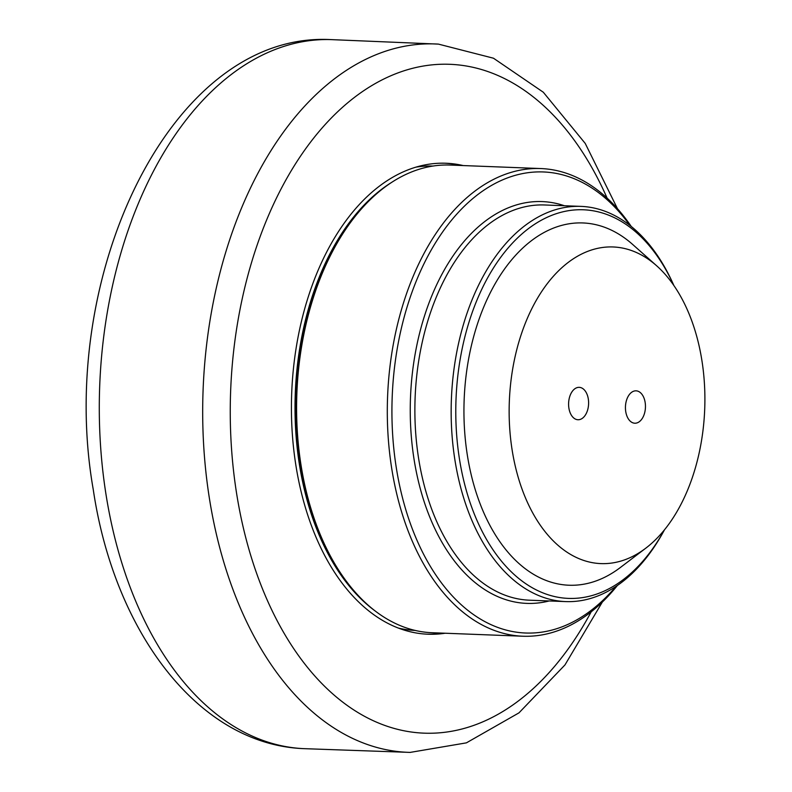 <?xml version="1.0" encoding="UTF-8"?>
<svg xmlns="http://www.w3.org/2000/svg" width="792" height="792" viewBox="0 0 792 792"><rect width="100%" height="100%" fill="white"/><g stroke="black" fill="none" stroke-linecap="round" stroke-linejoin="round"><path stroke-width="1.19" d="M442.56 633.135A235.66 145.411 -87.8 0 1 426.64 634.154M444.777 163.211A235.66 145.411 -87.8 0 1 460.578 165.459M445.153 633.234A235.66 145.411 -87.8 0 1 427.928 634.214A235.66 145.411 -87.8 0 1 291.842 389.852A235.66 145.411 -87.8 0 1 446.074 163.251A235.66 145.411 -87.8 0 1 463.172 165.558M614.483 247.035A158.44 97.763 -87.8 0 1 656.687 265.815A158.44 97.763 -87.8 0 1 704.712 409.048A158.44 97.763 -87.8 0 1 645.807 548.163A158.44 97.763 -87.8 0 1 599.554 563.538A158.44 97.763 -87.8 0 1 509.424 399.317A158.44 97.763 -87.8 0 1 614.483 247.035M588.585 404.158A16.206 9.999 -87.8 0 1 577.972 419.74A16.206 9.999 -87.8 0 1 568.616 402.93A16.206 9.999 -87.8 0 1 579.219 387.347A16.206 9.999 -87.8 0 1 588.585 404.158M645.431 407.632A16.206 9.999 -87.8 0 1 634.818 423.215A16.206 9.999 -87.8 0 1 625.462 406.415A16.206 9.999 -87.8 0 1 636.065 390.832A16.206 9.999 -87.8 0 1 645.431 407.632M645.807 548.163L620.294 567.557A181.279 111.85 -87.8 0 1 567.379 585.149A181.279 111.85 -87.8 0 1 464.26 397.257A181.279 111.85 -87.8 0 1 584.456 223.027A181.279 111.85 -87.8 0 1 632.739 244.52L656.687 265.815M631.264 226.482A234.006 144.391 92.2 0 0 542.886 168.656A234.006 144.391 92.2 0 0 540.867 168.557A234.006 144.391 92.2 0 0 387.644 395.198A234.006 144.391 92.2 0 0 520.839 636.124A234.006 144.391 92.2 0 0 522.849 636.223A234.006 144.391 92.2 0 0 617.433 585.427M615.988 586.407A230.71 142.362 -87.8 0 1 396.95 471.725A230.71 142.362 -87.8 0 1 545.322 172.052A230.71 142.362 -87.8 0 1 629.897 225.383M664.448 529.848A194.456 119.988 -87.8 0 1 464.181 482.397A194.456 119.988 -87.8 0 1 585.08 209.86A194.456 119.988 -87.8 0 1 673.863 285.506M673.883 285.546L673.655 285.031A197.752 122.017 92.2 0 0 582.645 206.465A197.752 122.017 92.2 0 0 580.942 206.385A197.752 122.017 92.2 0 0 451.45 397.911A197.752 122.017 92.2 0 0 564.013 601.514A197.752 122.017 92.2 0 0 565.716 601.593A197.752 122.017 92.2 0 0 664.211 530.313L664.478 529.818M522.849 636.223L432.145 632.729A234.006 144.391 -87.8 0 1 430.125 632.63A234.006 144.391 -87.8 0 1 322.423 539.659A234.006 144.391 -87.8 0 1 333.61 249.411A234.006 144.391 -87.8 0 1 450.163 165.063L540.867 168.557M333.61 249.411L332.531 251.42A230.71 142.362 92.2 0 0 321.502 537.58L322.423 539.659M415.107 630.422A232.363 143.372 -87.8 0 1 398.336 628.066M416.097 167.112A232.363 143.372 -87.8 0 1 432.996 166.053M375.23 611.018A232.363 143.372 -87.8 0 1 295.426 390.03A232.363 143.372 -87.8 0 1 391.743 182.328M303.544 748.638A354.786 218.919 -87.8 0 1 99.921 380.794A354.786 218.919 -87.8 0 1 330.858 39.6C171.062 31.066 55.787 276.715 93.248 489.505C114.137 631.145 197.822 744.322 303.544 748.638L410.157 752.4L466.399 742.856L518.978 712.859L564.963 664.933L602.326 602.078M438.342 44.104A354.45 218.711 92.2 0 0 437.441 44.055A354.45 218.711 92.2 0 0 203.316 384.783A354.45 218.711 92.2 0 0 410.325 752.4M591.178 611.83A334.679 206.504 -87.8 0 1 355.964 711.315A334.679 206.504 -87.8 0 1 230.848 386.12A334.679 206.504 -87.8 0 1 452.767 64.449A334.679 206.504 -87.8 0 1 607.117 198.139M564.419 205.742A201.049 124.057 92.2 0 0 543.926 201.673A201.049 124.057 92.2 0 0 410.276 414.523A201.049 124.057 92.2 0 0 549.193 600.96M565.716 601.593L529.432 600.197A197.752 122.017 -87.8 0 1 527.729 600.108A197.752 122.017 -87.8 0 1 415.166 396.515A197.752 122.017 -87.8 0 1 544.658 204.98L580.942 206.385M617.483 208.722L585.229 143.421L543.302 92.228L493.475 58.212L438.431 44.114L330.858 39.6"/></g></svg>
